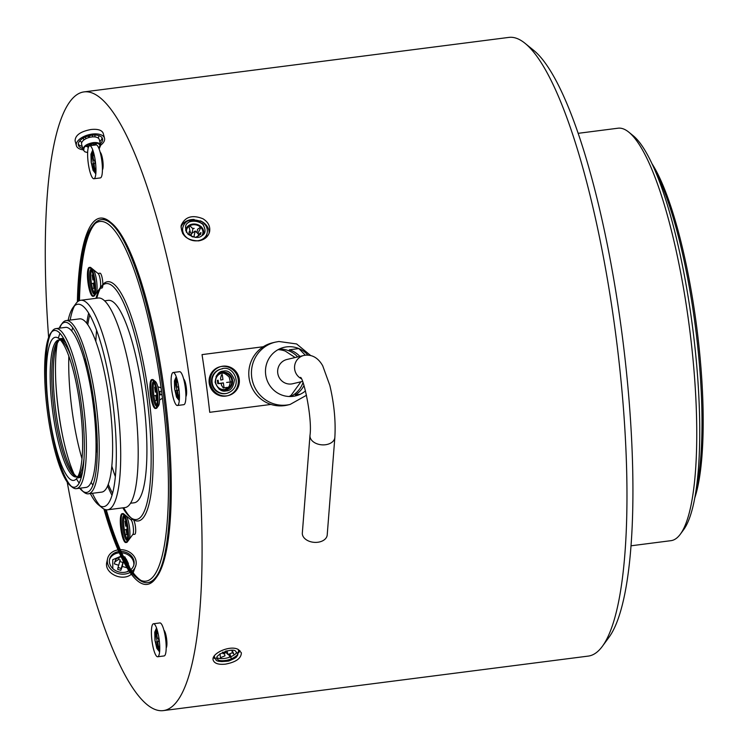 <?xml version="1.0" encoding="UTF-8"?>
<svg xmlns="http://www.w3.org/2000/svg" width="748" height="748" viewBox="0 0 748 748"><rect width="100%" height="100%" fill="white"/><g stroke="black" fill="none" stroke-linecap="round" stroke-linejoin="round"><path stroke-width="1.12" d="M694.799 497.916A185.467 40.56 -97.3 0 0 696.799 327.736A185.467 40.56 -97.3 0 0 651.91 163.569M696.033 490.576A187.131 40.925 -97.3 0 0 694.986 323.594A187.131 40.925 -97.3 0 0 654.949 170.357M631.041 545.797L670.947 540.673A207.925 45.469 -97.3 0 0 680.381 534.137L683.691 529.621A203.765 44.562 -97.3 0 0 692.713 328.26A203.765 44.562 -97.3 0 0 633.154 135.687L628.816 132.162A207.925 45.469 -97.3 0 0 618.035 128.207L578.139 133.331M680.381 534.137A207.925 45.469 -97.3 0 0 688.964 323.884A207.925 45.469 -97.3 0 0 628.816 132.162M163.363 710.6L588.246 656.099A311.888 68.199 -97.3 0 0 602.402 646.281L609.012 637.268A303.566 66.385 -97.3 0 0 622.458 337.273A303.566 66.385 -97.3 0 0 533.726 50.378L525.049 43.328A311.888 68.199 -97.3 0 0 508.883 37.4L84 91.901A311.888 68.199 82.7 0 1 190.394 385.407A311.888 68.199 82.7 0 1 163.363 710.6A311.888 68.199 82.7 0 1 67.189 482.039M602.402 646.281A311.888 68.199 -97.3 0 0 615.277 330.906A311.888 68.199 -97.3 0 0 525.049 43.328M48.629 337.339A311.888 68.199 82.7 0 1 84 91.901M206.177 383.387A311.888 68.199 -97.3 0 0 202.989 360.873A311.888 68.199 -97.3 0 0 202.035 354.608L263.277 346.754A32.014 31.238 76.6 0 0 249.065 377.908A32.014 31.238 76.6 0 0 271 404.434L209.73 412.307A311.888 68.199 -97.3 0 0 209.01 405.986A311.888 68.199 -97.3 0 0 206.177 383.387M299.892 356.394A24.955 24.338 76.6 0 0 289.354 349.793L298.835 348.577L305.306 355.188M300.172 394.29L295.366 394.907A24.955 24.338 76.6 0 0 303.987 385.575M133.331 572.276L135.977 565.067A14.558 12.136 -167.5 0 1 132.013 571.22M130.096 572.454A14.558 12.136 -167.5 0 1 113.977 571.715A14.558 12.136 -167.5 0 1 107.553 558.793L106.871 561.907C103.598 573.108 122.335 582.094 131.368 574.202M203.035 218.809C208.271 222.128 210.459 226.438 209.59 231.74C208.187 236.807 204.513 239.856 198.566 240.875C186.86 240.529 181.053 235.386 181.166 225.457C185.055 216.714 192.348 214.498 203.035 218.809M104.514 138.193L103.233 133.359C101.915 130.096 97.829 128.806 90.966 129.516C80.485 131.498 75.193 135.276 75.099 140.839L76.38 145.673A14.558 7.387 -14.9 0 1 92.182 134.079A14.558 7.387 -14.9 0 1 104.514 138.193A14.558 7.387 -14.9 0 1 100.765 145.131L99.11 148.936M238.444 649.582L241.361 652.798C241.267 658.362 235.985 662.139 225.485 664.13C218.64 664.832 214.554 663.551 213.227 660.278C210.59 653.584 230.375 644.589 238.444 649.582M289.177 396.505A24.955 24.338 76.6 0 0 291.159 395.271L300.911 381.798M295.114 357.535L285.269 351.074A24.955 24.338 76.6 0 0 278.05 349.662M279.303 349.017A24.955 24.338 -103.4 0 1 297.685 356.927M302.987 382.63A24.955 24.338 -103.4 0 1 290.589 396.524M271 404.434A32.014 31.238 76.6 0 0 287.447 405.079L290.121 404.444A32.014 31.238 -103.4 0 1 252.328 380.508A32.014 31.238 -103.4 0 1 275.329 342.145L278.901 341.49L296.61 343.949L310.598 355.468M275.329 342.145L272.655 342.78A32.014 31.238 76.6 0 0 263.296 346.735L202.035 354.608M239.248 379.161A14.969 14.605 -103.4 0 1 228.224 395.589A14.969 14.605 -103.4 0 1 210.553 384.397A14.969 14.605 -103.4 0 1 221.305 366.455A14.969 14.605 -103.4 0 1 239.248 379.161M227.682 395.701A14.969 14.605 76.6 0 0 238.182 379.414A14.969 14.605 76.6 0 0 220.772 366.595M221.305 366.455L220.239 366.707A14.969 14.605 76.6 0 0 209.487 384.65A14.969 14.605 76.6 0 0 227.158 395.842L228.224 395.589M227.112 393.289C244.811 386.912 233.292 363.809 221.352 369.007L220.81 369.138A12.473 12.174 76.6 0 0 211.852 384.089A12.473 12.174 76.6 0 0 226.579 393.411L227.112 393.289A12.473 12.174 -103.4 0 1 212.254 383.331A12.473 12.174 -103.4 0 1 222.577 368.783M224.035 387.819L227.252 387.408L223.297 387.997L221.483 385.22L221.24 383.387L217.799 383.668L223.372 382.873L224.035 387.819L223.297 387.997M217.799 383.668L217.359 380.377L218.107 380.199L218.547 383.5M222.278 374.636L222.932 379.582L220.8 380.087L220.557 378.245L221.53 374.813L222.278 374.636M226.597 382.462L231.422 381.845L226.597 382.462M223.372 382.873L221.24 383.387M305.483 390.895A24.955 24.338 -103.4 0 1 267.55 381.424A24.955 24.338 -103.4 0 1 286.54 346.885A24.955 24.338 -103.4 0 1 307.896 355.085M301.322 378.694A12.473 12.174 -103.4 0 1 303.856 355.459L286.961 359.47A12.473 12.174 76.6 0 0 277.994 374.421A12.473 12.174 76.6 0 0 292.72 383.743L302.529 381.415M317.825 542.253A12.473 8.406 4.5 0 0 327.213 534.932L334.852 437.421A12.473 8.406 4.5 0 1 325.474 444.742A12.473 8.406 4.5 0 1 309.981 435.476L302.332 532.978A12.473 8.406 4.5 0 0 317.825 542.253M238.743 652.583A14.558 7.387 165.1 0 0 239.902 650.564M213.423 657.651A14.558 7.387 165.1 0 0 215.387 658.792M236.592 652.854A12.473 6.33 -14.9 0 1 230.823 656.735M230.244 656.978A12.473 6.33 -14.9 0 1 217.388 657.96M224.316 653.285L224.989 655.818L220.51 657.698L219.968 653.724M232.319 650.47L233.722 654.033L232.45 652.686L227.972 654.565L226.074 652.546L223.091 653.799L222.642 652.125M229.87 653.771L231.141 657.931L229.243 655.912L228.794 654.22M232.45 652.686L231.852 650.414M227.972 654.565L226.953 650.704M226.074 652.546L225.662 651.012M87.647 152.573L84.907 151.825L83.093 149.824A14.558 7.387 -14.9 0 1 76.38 145.673M100.4 143.738A12.473 6.33 165.1 0 0 102.504 138.726A12.473 6.33 165.1 0 0 88.825 135.809A12.473 6.33 165.1 0 0 78.39 145.14A12.473 6.33 165.1 0 0 82.71 148.441M87.31 136.267L89.021 136.622L90.312 135.463M86.291 145.495L88.283 147.702M98.886 148.366L99.961 145.336C98.493 142.756 94.949 142.298 89.339 143.962L89.788 144.635L87.834 146.393L88.722 146.58M89.788 144.635L91.237 144.934L92.369 143.167M94.173 145.168L94.912 144.495L92.322 143.953M86.964 145.065L87.834 146.393M85.861 138.735L85.45 136.978M92.266 135.164L92.808 136.884M94.912 144.495L95.005 142.962M95.426 145L95.838 142.999M83.318 138.053L83.832 140.016M89.021 136.622L89.246 137.445M90.854 143.485L91.237 144.934M95.202 136.978L94.678 135.023M209.122 233.273A14.558 12.136 12.5 0 0 200.314 220.819M194.181 219.463A14.558 12.136 12.5 0 0 180.951 227.037M189.394 221.894A12.473 10.397 -167.5 0 1 191.927 221.324A12.473 10.397 -167.5 0 1 203.624 225.045M207.168 233.058A12.473 10.397 -167.5 0 1 203.391 238.603A12.473 10.397 -167.5 0 1 189.01 239.145A12.473 10.397 -167.5 0 1 182.802 227.673C184.943 219.996 191.31 218.005 201.895 221.689C206.186 224.699 207.944 228.486 207.168 233.058L206.869 234.405A12.473 10.397 -167.5 0 1 204.428 238.818M182.736 233.675A12.473 10.397 -167.5 0 1 182.512 229.019L182.802 227.673M192.012 236.714L188.907 233.273L189.319 231.413L191.572 233.6L195.2 230.982L198.575 234.274L200.988 232.535L200.576 234.395L195.621 237.415M190.385 232.45L189.169 227.373L189.581 225.503L192.947 228.794L191.946 233.329M196.874 232.619L197.622 229.243L201.249 226.625L197.837 233.563M195.2 230.982L194.013 236.368L193.078 237.041M194.013 236.368L195.041 237.378M188.907 233.273L191.161 235.47L191.572 233.6M192.208 236.779L191.161 235.47M198.575 234.274L198.155 236.144M120.278 549.677A14.558 12.136 -167.5 0 1 135.977 565.067M107.553 558.793A14.558 12.136 -167.5 0 1 118.034 549.883M118.773 551.575A12.473 10.397 12.5 0 0 109.582 559.242A12.473 10.397 12.5 0 0 124.533 572.323A12.473 10.397 12.5 0 0 129.021 570.892M130.891 569.611A12.473 10.397 12.5 0 0 133.948 564.618A12.473 10.397 12.5 0 0 121.054 551.426M127.067 567.807L122.27 566.442L120.811 570.35L117.651 569.322L118.062 567.452L121.223 568.48L122.915 562.505L119.755 561.477L118.062 567.452M118.68 565.273L114.369 563.87L114.79 562L118.539 559.457L120.297 560.028L119.755 561.477M114.79 562L115.762 559.392L119.512 556.849L118.539 559.457M119.512 556.849L121.354 557.185M124.981 558.625L124.972 556.998L123.429 556.493M124.972 556.998L124.43 558.447L126.188 559.018L128.385 563.506L127.889 564.834M125.571 560.682L126.188 559.018M123.383 561.243L122.915 562.505M128.039 565.086L128.385 563.506M122.27 566.442L123.401 561.28M120.811 570.35L121.223 568.48M159.137 639.418A16.634 3.637 -97.3 0 0 153.462 623.767A16.634 3.637 -97.3 0 0 151.966 640.727A16.634 3.637 -97.3 0 0 157.688 656.763A16.634 3.637 -97.3 0 0 159.137 639.418M177.472 405.481A16.634 3.637 -97.3 0 0 178.856 388.352A16.634 3.637 -97.3 0 0 173.162 372.504A16.634 3.637 -97.3 0 0 171.666 389.465A16.634 3.637 -97.3 0 0 177.388 405.5A16.634 3.637 -97.3 0 0 177.472 405.481M95.351 161.4A16.634 3.637 -97.3 0 0 89.676 145.738A16.634 3.637 -97.3 0 0 88.189 162.699A16.634 3.637 -97.3 0 0 93.911 178.744A16.634 3.637 -97.3 0 0 95.351 161.4M103.935 509.023A184.634 40.373 -97.3 0 0 155.556 578.578A184.634 40.373 -97.3 0 0 163.728 396.113A184.634 40.373 -97.3 0 0 109.769 221.623A184.634 40.373 -97.3 0 0 77.371 301.958M106.281 509.799A182.97 40.009 -97.3 0 0 141.092 580.504M162.858 561.87A182.97 40.009 82.7 0 1 147.767 582.636L148.572 582.533A182.97 40.009 -97.3 0 0 156.21 577.634M155.556 578.578L156.874 576.773A182.97 40.009 -97.3 0 0 164.429 391.756A182.97 40.009 -97.3 0 0 111.499 223.035L109.769 221.623M110.639 222.362A182.97 40.009 -97.3 0 0 102.018 219.557L101.204 219.66A182.97 40.009 82.7 0 1 121.054 235.947M95.277 223.409A182.97 40.009 -97.3 0 0 79.447 300.612M147.767 582.636A182.97 40.009 82.7 0 1 138.287 579.158L136.547 577.746A181.306 39.653 82.7 0 1 104.019 509.07M137.408 578.419A182.97 40.009 82.7 0 1 105.393 509.622M78.633 301.005A182.97 40.009 82.7 0 1 92.247 226.354M77.446 301.883A181.306 39.653 82.7 0 1 91.583 227.224L92.911 225.419A182.97 40.009 82.7 0 1 101.204 219.66M91.583 227.224A181.306 39.653 82.7 0 1 161.662 392.148A181.306 39.653 82.7 0 1 136.547 577.746M130.236 517.261L131.966 518.673A120.596 26.367 -97.3 0 0 138.829 520.86A120.596 26.367 -97.3 0 0 146.926 383.163A120.596 26.367 -97.3 0 0 102.065 285.54L100.737 287.344A118.932 26.012 82.7 0 1 144.981 383.621A118.932 26.012 82.7 0 1 136.996 519.411A118.932 26.012 82.7 0 1 130.236 517.261A118.932 26.012 82.7 0 1 122.85 507.845M101.41 286.493A120.596 26.367 -97.3 0 0 96.819 298.209M123.691 507.733A120.596 26.367 -97.3 0 0 131.096 517.915M156.678 393.326A14.558 3.179 -97.3 0 0 151.713 379.629A14.558 3.179 -97.3 0 0 150.413 394.476A14.558 3.179 -97.3 0 0 155.416 408.502A14.558 3.179 -97.3 0 0 156.678 393.326M127.076 527.377A14.558 3.179 -97.3 0 0 122.111 513.68A14.558 3.179 -97.3 0 0 120.802 528.527A14.558 3.179 -97.3 0 0 125.814 542.552A14.558 3.179 -97.3 0 0 127.076 527.377M94.22 281.136A14.558 3.179 -97.3 0 0 89.255 267.438A14.558 3.179 -97.3 0 0 87.946 282.276A14.558 3.179 -97.3 0 0 92.958 296.311A14.558 3.179 -97.3 0 0 94.22 281.136M92.958 296.311L93.762 296.208A14.558 3.179 -97.3 0 0 94.426 295.75A14.558 3.179 -97.3 0 0 95.024 281.033A14.558 3.179 -97.3 0 0 90.817 267.616A14.558 3.179 -97.3 0 0 90.059 267.335L89.255 267.438M89.676 267.504A14.558 3.179 -97.3 0 0 88.76 282.174A14.558 3.179 -97.3 0 0 93.35 296.143M94.426 295.75L100.045 288.083A7.489 1.636 -97.3 0 0 100.354 280.509A7.489 1.636 -97.3 0 0 98.194 273.609L90.817 267.616M100.41 288.232L101.915 288.036A7.489 1.636 -97.3 0 0 102.822 285.1M102.841 284.558A7.489 1.636 -97.3 0 0 101.943 276.928A7.489 1.636 -97.3 0 0 100.008 273.188L97.988 273.45M92.986 269.374A12.473 2.73 82.7 0 1 96.632 281.164A12.473 2.73 82.7 0 1 96.081 293.496M94.472 293.235A12.473 2.73 82.7 0 1 91.219 281.856A12.473 2.73 82.7 0 1 91.499 270.028M94.304 294.039L94.323 294.039A12.473 2.73 82.7 0 1 94.304 294.039A12.473 2.73 82.7 0 1 90.031 282.155A12.473 2.73 82.7 0 1 91.069 269.308A12.473 2.73 82.7 0 1 91.134 269.299A12.473 2.73 82.7 0 1 91.144 269.289L91.134 269.299M93.939 279.799L92.855 279.939L92.191 274.993L93.061 274.881M94.762 288.148L93.238 288.345L93.949 288.176L93.294 283.23L94.36 282.978L94.005 279.668M93.322 283.427L91.518 283.651L93.304 283.305M93.949 288.176L94.762 288.074M93.294 283.23L94.454 283.081M125.814 542.552L126.618 542.45A14.558 3.179 -97.3 0 0 127.282 541.991A14.558 3.179 -97.3 0 0 127.88 527.275A14.558 3.179 -97.3 0 0 123.672 513.857A14.558 3.179 -97.3 0 0 122.915 513.577L122.111 513.68M122.532 513.754A14.558 3.179 -97.3 0 0 121.615 528.425A14.558 3.179 -97.3 0 0 126.206 542.384M127.282 541.991L132.901 534.324A7.489 1.636 -97.3 0 0 133.209 526.76A7.489 1.636 -97.3 0 0 131.05 519.86L123.672 513.857M132.751 534.54L134.771 534.278A7.489 1.636 -97.3 0 0 135.566 527.742A7.489 1.636 -97.3 0 0 133.378 519.692M132.985 519.439A7.489 1.636 -97.3 0 0 132.864 519.43L130.844 519.692M125.842 515.624A12.473 2.73 82.7 0 1 129.488 527.415A12.473 2.73 82.7 0 1 128.937 539.738M127.328 539.486A12.473 2.73 82.7 0 1 124.075 528.107A12.473 2.73 82.7 0 1 124.355 516.279M127.179 540.29L127.16 540.29A12.473 2.73 82.7 0 1 127.16 540.29A12.473 2.73 82.7 0 1 122.887 528.406A12.473 2.73 82.7 0 1 123.925 515.55A12.473 2.73 82.7 0 1 123.99 515.54A12.473 2.73 82.7 0 1 124 515.54L123.99 515.54M126.795 526.04L125.711 526.181L125.047 521.234L125.916 521.122M127.618 534.399L126.094 534.596L126.805 534.418L126.15 529.481L127.216 529.229L126.861 525.919M126.178 529.668L124.374 529.902L126.16 529.556M126.805 534.418L127.618 534.315M126.15 529.481L127.31 529.332M155.416 408.502L156.22 408.399A14.558 3.179 -97.3 0 0 156.884 407.941A14.558 3.179 -97.3 0 0 157.482 393.224A14.558 3.179 -97.3 0 0 153.275 379.806A14.558 3.179 -97.3 0 0 152.517 379.526L151.713 379.629M152.134 379.694A14.558 3.179 -97.3 0 0 151.218 394.374A14.558 3.179 -97.3 0 0 155.808 408.333M156.884 407.941L158.539 405.687A12.473 2.73 -97.3 0 0 159.053 393.074A12.473 2.73 -97.3 0 0 155.444 381.574L153.275 379.806M153.957 382.219A12.473 2.73 -97.3 0 0 153.677 394.056A12.473 2.73 -97.3 0 0 156.93 405.435M156.762 406.239L156.781 406.229A12.473 2.73 82.7 0 1 156.762 406.239A12.473 2.73 82.7 0 1 152.489 394.355A12.473 2.73 82.7 0 1 153.527 381.499A12.473 2.73 82.7 0 1 153.592 381.489A12.473 2.73 82.7 0 1 153.602 381.489L153.592 381.489M156.397 391.989L155.313 392.13L154.649 387.184L155.519 387.071M157.22 400.348L155.696 400.535L156.416 400.367L155.752 395.421L156.818 395.168L156.472 391.868M155.78 395.617L153.976 395.851L155.762 395.505M159.763 399.937L162.438 398.16M161.979 394.533L160.166 394.738L159.726 391.447L158.828 391.559M161.54 391.241L159.726 391.447M161.072 387.801L157.819 386.781M156.416 400.367L157.22 400.264M155.752 395.421L156.912 395.281M159.277 394.972L161.989 394.626M159.259 394.86L160.166 394.738M95.978 298.321A118.932 26.012 82.7 0 1 100.737 287.344M130.545 503.245L134.247 502.768A102.037 22.309 -97.3 0 0 143.092 396.375A102.037 22.309 -97.3 0 0 108.282 300.35L104.58 300.827M96.595 330.373A102.037 22.309 -97.3 0 0 95.838 341.471M111.826 466.126A102.037 22.309 -97.3 0 0 115.36 476.672M112.593 493.278A102.037 22.309 82.7 0 1 108.273 484.358M97.334 449.249A102.037 22.309 82.7 0 1 96.043 443.601M86.254 367.249A102.037 22.309 82.7 0 1 86.067 361.462M87.797 324.726A102.037 22.309 82.7 0 1 89.732 315.002M107.59 509.799L125.084 507.555A105.618 23.095 -97.3 0 0 134.238 397.431A105.618 23.095 -97.3 0 0 98.203 298.031L80.709 300.275A105.618 23.095 82.7 0 1 116.744 399.675A105.618 23.095 82.7 0 1 107.59 509.799A105.618 23.095 82.7 0 1 102.111 507.799L98.371 504.75A102.037 22.309 82.7 0 1 90.34 493.568M88.638 313.16A105.618 23.095 -97.3 0 0 86.768 323.323M85.132 358.012A105.618 23.095 -97.3 0 0 85.263 363.463M96.053 447.519A105.618 23.095 -97.3 0 0 97.296 452.821M107.628 485.966A105.618 23.095 -97.3 0 0 112.013 495.335M100.204 505.975A105.618 23.095 82.7 0 1 92.378 493.306M70.153 320.079A105.618 23.095 82.7 0 1 74.529 305.839M68.124 320.34A102.037 22.309 82.7 0 1 73.07 307.484L75.922 303.594A105.618 23.095 82.7 0 1 80.709 300.275M73.07 307.484A102.037 22.309 82.7 0 1 112.509 400.302A102.037 22.309 82.7 0 1 98.371 504.75M88.395 493.82L101.793 492.1A87.329 19.093 -97.3 0 0 102.224 492.016A87.329 19.093 -97.3 0 0 109.489 402.05A87.329 19.093 -97.3 0 0 79.569 318.872L66.17 320.583A87.329 19.093 82.7 0 1 95.959 402.77A87.329 19.093 82.7 0 1 88.834 493.736A87.329 19.093 82.7 0 1 88.395 493.82A87.329 19.093 82.7 0 1 83.87 492.156L82.233 490.828A85.758 18.756 82.7 0 1 79.727 488.229M72.696 327.736A87.329 19.093 -97.3 0 0 71.752 330.999M68.835 356.16A87.329 19.093 -97.3 0 0 81.99 458.73M91.172 482.329A87.329 19.093 -97.3 0 0 92.902 485.256M83.037 491.427A87.329 19.093 82.7 0 1 80.298 488.154M62.477 435.149A87.329 19.093 82.7 0 1 55.904 383.892M59.765 328.11A87.329 19.093 82.7 0 1 61.598 324.249M59.195 328.185A85.758 18.756 82.7 0 1 60.962 325.034L62.215 323.332A87.329 19.093 82.7 0 1 66.17 320.583M60.962 325.034A85.758 18.756 82.7 0 1 94.108 403.041A85.758 18.756 82.7 0 1 82.233 490.828M76.371 488.659L86.029 487.416A80.672 17.643 -97.3 0 0 86.431 487.341A80.672 17.643 -97.3 0 0 93.145 404.229A80.672 17.643 -97.3 0 0 65.506 327.381L55.848 328.615A80.672 17.643 82.7 0 1 83.486 405.463A80.672 17.643 82.7 0 1 76.773 488.584A80.672 17.643 82.7 0 1 76.371 488.659A80.672 17.643 82.7 0 1 72.191 487.126L70.452 485.714A79.008 17.279 82.7 0 1 47.358 411.045A79.008 17.279 82.7 0 1 50.864 332.963A79.008 17.279 82.7 0 1 80.251 396.926A79.008 17.279 82.7 0 1 74.95 487.135A79.008 17.279 82.7 0 1 70.452 485.714M59.98 333.346A80.672 17.643 -97.3 0 0 58.4 338.152M57.269 343.426A80.672 17.643 -97.3 0 0 74.015 473.97M76.436 478.785A80.672 17.643 -97.3 0 0 79.176 483.04M71.312 486.331A80.672 17.643 82.7 0 1 48.611 410.886A80.672 17.643 82.7 0 1 51.537 332.14M50.864 332.963L52.182 331.158A80.672 17.643 82.7 0 1 55.848 328.615M49.069 412.503A72.154 15.783 -97.3 0 0 76.951 478.14A72.154 15.783 -97.3 0 0 80.148 406.837A72.154 15.783 -97.3 0 0 59.055 338.638A72.154 15.783 -97.3 0 0 49.069 412.503M60.738 340.303A69.031 15.091 -97.3 0 0 58.746 339.985A69.031 15.091 -97.3 0 0 58.4 340.05A69.031 15.091 -97.3 0 0 52.762 411.961A69.031 15.091 -97.3 0 0 76.315 476.925A69.031 15.091 -97.3 0 0 76.651 476.859A69.031 15.091 -97.3 0 0 78.157 476.111M76.951 478.14L79.447 474.746A69.031 15.091 -97.3 0 0 84.047 458.29M70.929 356.067A69.031 15.091 -97.3 0 0 62.327 341.303L59.055 338.638M78.007 476.7A69.031 15.091 -97.3 0 0 78.241 476.654A69.031 15.091 -97.3 0 0 82.57 471.736M66.114 343.426A69.031 15.091 -97.3 0 0 60.448 339.77M59.55 339.985A69.031 15.091 -97.3 0 0 54.137 410.175A69.031 15.091 -97.3 0 0 77.091 476.728M77.175 477.85A70.162 15.343 -97.3 0 0 78.203 477.822A70.162 15.343 -97.3 0 0 82.074 474.279M64.992 341.088A70.162 15.343 -97.3 0 0 60.354 338.638A70.162 15.343 -97.3 0 0 59.344 338.872M59.279 340.097A70.078 15.325 -97.3 0 0 55.885 411.587A70.078 15.325 -97.3 0 0 76.801 476.682M78.203 477.822L79.952 477.505A70.078 15.325 -97.3 0 0 81.457 476.859M63.739 338.751A70.078 15.325 -97.3 0 0 62.121 338.498L60.354 338.638M93.911 178.744L100.354 177.912A16.634 3.637 -97.3 0 0 101.793 160.568A16.634 3.637 -97.3 0 0 96.118 144.916L89.676 145.738M94.622 160.166L93.537 160.306L92.883 155.36L94.155 155.191M95.866 168.468L93.93 168.711L94.641 168.543L93.977 163.597L95.043 163.345L94.603 160.044L95.146 159.978M94.005 163.793L92.2 164.018L93.986 163.672M94.641 168.543L95.866 168.384M93.977 163.597L95.594 163.391M95.043 163.345L95.576 163.279M177.388 405.5L183.83 404.677A16.634 3.637 -97.3 0 0 183.915 404.659A16.634 3.637 -97.3 0 0 185.298 387.52A16.634 3.637 -97.3 0 0 179.595 371.681L173.162 372.504M178.099 386.922L177.024 387.062L176.36 382.116L177.641 381.957M179.342 395.225L177.407 395.477L178.118 395.309L177.463 390.363L178.529 390.11L178.089 386.81L178.632 386.744M177.482 390.55L175.677 390.783L177.472 390.437M178.118 395.309L179.352 395.15M177.463 390.363L179.071 390.157M178.529 390.11L179.062 390.035M157.688 656.763L164.13 655.931A16.634 3.637 -97.3 0 0 165.57 638.586A16.634 3.637 -97.3 0 0 159.894 622.934L153.462 623.767M158.408 638.184L157.323 638.325L156.659 633.378L157.94 633.21M159.642 646.487L157.706 646.73L158.417 646.562L157.763 641.616L158.828 641.363L158.389 638.072L158.931 637.997M157.791 641.812L155.986 642.036L157.772 641.691M158.417 646.562L159.651 646.403M157.763 641.616L159.371 641.41M158.828 641.363L159.361 641.298M166.196 647.899A9.144 2.001 -97.3 0 0 166.58 638.633A9.144 2.001 -97.3 0 0 163.924 630.19M185.897 396.646A9.144 2.001 -97.3 0 0 186.308 387.586A9.144 2.001 -97.3 0 0 183.625 378.927M102.411 169.88A9.144 2.001 -97.3 0 0 102.803 160.614A9.144 2.001 -97.3 0 0 100.138 152.171M91.537 136.996A9.144 4.638 165.1 0 0 81.607 144.28L83.084 149.834C83.14 146.328 86.459 143.934 93.042 142.653C97.352 142.223 99.923 143.046 100.765 145.131L99.288 139.577A9.144 4.638 165.1 0 0 91.537 136.996M95.576 144.289A8.322 4.217 165.1 0 0 97.025 143.186M85.309 146.271A8.322 4.217 165.1 0 0 87.189 146.524M89.339 143.962C85.431 145.523 83.617 147.412 83.888 149.619L83.393 147.739M185.654 230.356A9.144 7.63 -167.5 0 1 185.756 229.739A9.144 7.63 -167.5 0 1 192.002 224.194A9.144 7.63 -167.5 0 1 201.128 226.719M201.212 226.794A9.144 7.63 -167.5 0 1 203.624 233.685A9.144 7.63 -167.5 0 1 203.456 234.292M189.833 225.746A8.322 6.928 -167.5 0 1 192.853 224.783A8.322 6.928 -167.5 0 1 200.529 227.149M201.025 227.644A8.322 6.928 -167.5 0 1 202.811 233.507A8.322 6.928 -167.5 0 1 201.754 235.788M186.57 232.432A8.322 6.928 -167.5 0 1 186.57 229.917A8.322 6.928 -167.5 0 1 189.478 225.952M192.535 228.383L194.181 228.402M216.032 376.487A9.144 8.929 -103.4 0 1 232.553 380.143A9.144 8.929 -103.4 0 1 218.996 388.997M222.595 373.037A8.322 8.116 -103.4 0 1 231.674 379.825A8.322 8.116 -103.4 0 1 225.616 389.371A8.322 8.116 -103.4 0 1 215.798 383.154A8.322 8.116 -103.4 0 1 222.595 373.037M224.905 389.502C228.439 387.258 229.935 385.977 229.393 385.678L230.384 382.069M230.393 381.976L229.262 377.469C230.58 378.114 224.026 371.952 222.549 373.327L221.146 373.374M226.083 390.914C221.595 392.064 217.93 389.175 215.106 382.265C216.022 374.87 218.799 371.158 223.446 371.13C227.934 369.989 231.6 372.869 234.423 379.788C233.507 387.184 230.721 390.886 226.083 390.914M238.014 649.376A12.473 6.33 -14.9 0 1 238.621 650.582L237.593 655.463C235.807 656.66 239.164 656.679 228.645 661.054C220.09 661.999 215.807 661.4 215.779 659.259L214.508 656.996A12.473 6.33 -14.9 0 1 214.405 655.856M236.312 655.781A12.473 6.33 -14.9 0 1 219.089 660.362M218.154 659.633C210.459 656.164 234.75 645.963 236.078 652.097C243.773 655.566 219.482 665.767 218.154 659.633M99.839 141.662A12.473 6.33 165.1 0 0 102.055 137.735M78.288 144.046A12.473 6.33 165.1 0 0 82.158 146.365M98.269 138.118L99.073 135.678M79.858 140.783L81.775 142.503M202.025 235.601C198.977 238.444 194.312 237.995 188.029 234.246C184.55 228.477 184.728 224.54 188.543 222.437C191.591 219.594 196.257 220.043 202.549 223.792C206.018 229.561 205.84 233.498 202.025 235.601M133.77 565.282A12.473 10.397 12.5 0 0 121.69 552.819M119.325 552.819A12.473 10.397 12.5 0 0 109.46 559.915M127.067 571.743L128.759 570.5M130.227 568.62L124.991 557.138M120.896 556.231L112.733 559.691L112.826 568.602M93.35 163.756A12.473 2.73 82.7 0 1 93.154 162.363A12.473 2.73 82.7 0 1 92.855 152.527M95.277 171.376A12.473 2.73 82.7 0 1 94.388 168.655M94.37 168.609A12.473 2.73 82.7 0 1 93.369 163.868M95.903 167.421L94.725 171.928L91.265 162.54L92.088 152.143L94.463 156.192M176.837 390.521A12.473 2.73 82.7 0 1 176.631 389.119A12.473 2.73 82.7 0 1 176.341 379.283M178.753 398.132A12.473 2.73 82.7 0 1 177.865 395.411M177.856 395.365A12.473 2.73 82.7 0 1 176.855 390.634M179.389 394.187L178.202 398.684L174.752 389.306L175.565 378.909L177.949 382.948M157.136 641.775A12.473 2.73 82.7 0 1 156.93 640.381A12.473 2.73 82.7 0 1 156.641 630.545M159.053 649.395A12.473 2.73 82.7 0 1 158.165 646.674M158.155 646.627A12.473 2.73 82.7 0 1 157.155 641.887M159.689 645.44L158.501 649.947L155.051 640.559L155.864 630.162L158.249 634.211M290.121 404.444L306.502 395.262M300.565 377.375C303.856 378.956 312.43 418.684 309.981 435.476M303.856 355.459L305.362 355.178C312.571 354.617 318.358 358.142 322.706 365.772L329.831 385.416C334.141 403.742 335.815 421.077 334.852 437.421M214.255 656.071L214.508 656.996M238.341 649.535L238.621 650.582M95.819 173.873L93.042 170.31L91.172 162.279L90.957 154.172L92.752 149.974M179.296 400.629L176.528 397.076L174.658 389.035L174.443 380.938L176.229 376.73M159.595 651.891L156.828 648.329L154.958 640.297L154.743 632.191L156.528 627.993M99.961 145.336L99.475 143.513M185.756 229.739L185.635 230.291M203.624 233.685L203.503 234.236M202.418 235.302L202.811 233.507M186.168 231.712L186.57 229.917M221.586 372.373L220.127 372.719M225.812 390.176L224.353 390.521"/></g></svg>
